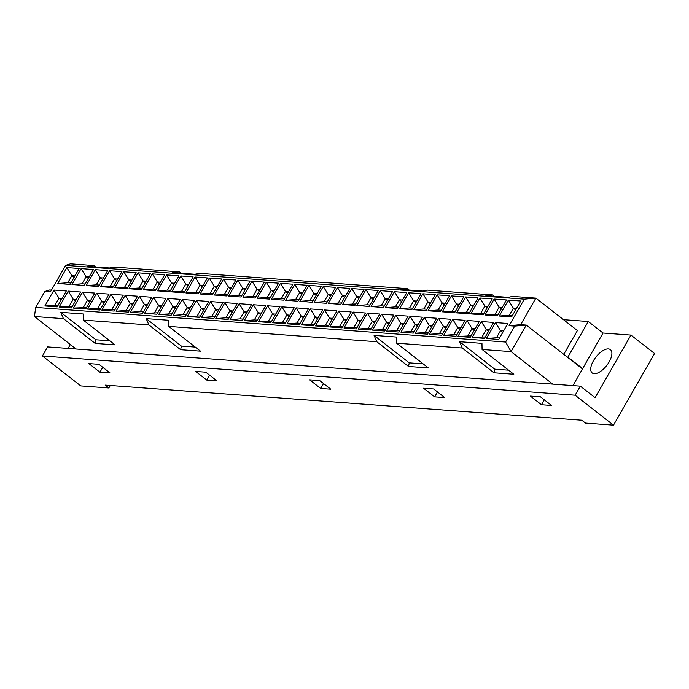 <?xml version="1.0" encoding="UTF-8"?>
<svg xmlns="http://www.w3.org/2000/svg" width="689" height="689" viewBox="0 0 689 689"><rect width="100%" height="100%" fill="white"/><g stroke="black" fill="none" stroke-linecap="round" stroke-linejoin="round"><path stroke-width="1.03" d="M110.274 385.487L108.845 387.985L80.802 385.918L42.425 355.98L47.619 346.911L580.327 386.15L575.134 395.21L42.425 355.98M68.108 348.419L70.347 344.517M66.859 267.582L57.738 283.506L70.08 284.411L79.192 268.486L66.859 267.582L71.837 275.686L74.076 277.426M70.889 282.99L67.789 282.766L71.837 275.686L74.946 275.91M72.267 306.51L59.116 307.018L71.449 307.931L80.57 292.007L68.237 291.094L73.215 299.207L76.315 299.431M85.135 284.04L82.025 283.808L86.082 276.737L88.321 278.477M81.104 268.632L71.983 284.548L84.316 285.461L93.437 269.537L81.104 268.632L86.082 276.737L89.182 276.961M58.022 305.46L44.871 305.968L57.204 306.881L66.325 290.956L53.992 290.052L58.97 298.156L61.209 299.896M54.913 305.227L58.97 298.156L62.079 298.38M99.939 372.206L110.033 372.947L98.966 364.317L88.872 363.568L99.939 372.206L102.764 367.28M95.349 269.675L86.228 285.599L98.561 286.512L107.682 270.588L95.349 269.675L100.327 277.779L102.558 279.527M99.38 285.091L96.271 284.858L100.327 277.779L103.428 278.012M82.025 283.808L71.983 284.548M68.237 291.094L59.116 307.018M69.158 306.278L73.215 299.207L75.445 300.947M96.271 284.858L86.228 285.599M76.109 349.004L34.45 316.509L35.69 307.415L505.597 342.028L514.709 326.104L509.102 325.69L524.303 299.155L65.61 265.368L50.418 291.903L44.811 291.49L35.69 307.415M51.451 290.103L49.651 289.966L44.811 291.49M577.408 330.531L535.87 298.122L512.487 296.399L508.31 297.347L485.883 295.693L492.644 294.935L427.025 290.103L422.848 291.051L400.421 289.397L407.19 288.648L199.138 273.318L194.961 274.265L172.534 272.611L179.304 271.862L113.685 267.031L109.508 267.969L87.081 266.324L93.842 265.566L70.459 263.844L65.61 265.368M53.992 290.052L44.871 305.968M82.473 292.145L73.361 308.069L85.694 308.982L94.815 293.058L82.473 292.145L87.46 300.249L89.691 301.997M86.504 307.561L73.361 308.069M83.403 307.328L87.46 300.249L90.56 300.482M67.789 282.766L57.738 283.506M313.581 325.759L322.702 309.843L310.36 308.93L301.248 324.855L313.581 325.759M541.476 404.727L551.57 405.468L540.495 396.838L530.401 396.089L541.476 404.727L544.293 399.801M206.769 380.078L216.854 380.819L205.787 372.181L195.693 371.44L206.769 380.078L209.585 375.143M320.712 388.467L330.798 389.207L319.73 380.578L309.637 379.828L320.712 388.467L323.529 383.54M434.656 396.864L444.741 397.605L433.674 388.966L423.58 388.226L434.656 396.864L437.472 391.929M321.324 286.323L308.991 285.41L299.87 301.334L312.203 302.247L321.324 286.323M223.529 279.123L214.408 295.038L226.75 295.951L235.871 280.027L223.529 279.123L228.507 287.227L230.746 288.967M264.352 282.128L252.019 281.215L242.898 297.14L255.231 298.053L264.352 282.128M223.003 302.497L210.662 301.593L201.541 317.508L213.883 318.421L223.003 302.497M271.38 299.241L283.722 300.146L292.842 284.221L280.501 283.317L271.38 299.241L281.431 298.501L285.479 291.421L288.588 291.645M281.879 306.838L272.758 322.753L285.091 323.666L294.212 307.742L281.879 306.838L286.857 314.942L289.096 316.682M267.633 305.787L258.513 321.711L270.855 322.616L279.975 306.691L267.633 305.787L272.611 313.891L274.851 315.631M251.485 304.598L239.152 303.685L230.031 319.61L242.364 320.514L251.485 304.598M308.457 308.793L296.124 307.88L287.003 323.804L299.336 324.717L308.457 308.793M335.569 287.373L323.236 286.46L314.115 302.385L326.448 303.298L335.569 287.373M237.774 280.165L228.653 296.089L240.995 297.002L250.107 281.078L237.774 280.165L242.752 288.269L244.991 290.017M278.597 283.179L266.264 282.266L257.143 298.191L269.477 299.095L278.597 283.179M285.625 300.283L297.967 301.196L307.079 285.272L294.746 284.368L285.625 300.283L295.676 299.543L299.724 292.472L302.833 292.696M265.73 305.64L253.388 304.736L244.276 320.661L256.609 321.565L265.73 305.64M215.786 318.559L228.119 319.472L237.24 303.548L224.907 302.635L215.786 318.559L225.828 317.818L229.885 310.739L232.994 310.972M207.38 277.925L195.047 277.021L185.927 292.946L198.26 293.85L207.38 277.925M109.585 270.725L100.465 286.65L112.807 287.554L121.927 271.638L109.585 270.725L114.563 278.83L116.803 280.578M150.409 273.731L138.076 272.827L128.955 288.751L141.288 289.656L150.409 273.731M109.06 294.108L96.718 293.195L87.598 309.12L99.939 310.024L109.06 294.108M157.436 290.844L169.778 291.757L178.899 275.833L166.557 274.92L157.436 290.844L167.487 290.103L171.535 283.024L174.644 283.257M167.935 298.44L158.815 314.365L171.148 315.269L180.268 299.353L167.935 298.44L172.913 306.545L175.152 308.293M153.69 297.39L144.569 313.314L156.911 314.227L166.032 298.303L153.69 297.39L158.668 305.494L160.907 307.242M137.542 296.201L125.209 295.297L116.088 311.221L128.421 312.126L137.542 296.201M194.513 300.395L182.18 299.491L173.06 315.416L185.393 316.32L194.513 300.395M221.625 278.976L209.292 278.072L200.172 293.996L212.505 294.901L221.625 278.976M123.831 271.776L114.71 287.701L127.052 288.605L136.164 272.68L123.831 271.776L128.809 279.88L131.048 281.629M164.654 274.782L152.321 273.877L143.2 289.793L155.533 290.706L164.654 274.782M171.682 291.895L184.023 292.808L193.135 276.883L180.802 275.97L171.682 291.895L181.732 291.154L185.78 284.075L188.889 284.307M151.787 297.252L139.445 296.339L130.333 312.263L142.666 313.176L151.787 297.252M101.843 310.171L114.176 311.075L123.297 295.15L110.963 294.246L101.843 310.171L111.885 309.43L115.941 302.35L119.051 302.583M196.417 300.542L187.305 316.466L199.638 317.371L208.758 301.446L196.417 300.542L201.403 308.646L204.504 308.87M435.267 294.711L422.934 293.807L413.813 309.731L426.147 310.636L435.267 294.711M337.472 287.511L328.352 303.436L340.693 304.34L349.814 288.424L337.472 287.511L342.45 295.615L344.689 297.364M378.295 290.517L365.962 289.613L356.842 305.528L369.175 306.441L378.295 290.517M336.947 310.885L324.605 309.981L315.484 325.906L327.826 326.81L336.947 310.885M385.332 307.63L397.665 308.543L406.786 292.618L394.444 291.705L385.332 307.63L395.374 306.889L399.431 299.81L402.531 300.042M395.822 315.226L386.701 331.151L399.034 332.055L408.155 316.13L395.822 315.226L400.8 323.33L403.039 325.079M381.577 314.175L372.456 330.1L384.798 331.013L393.919 315.088L381.577 314.175L386.555 322.28L388.794 324.028M365.428 312.987L353.095 312.083L343.975 327.998L356.308 328.911L365.428 312.987M422.4 317.181L410.067 316.277L400.946 332.201L413.279 333.106L422.4 317.181M449.512 295.762L437.179 294.858L428.058 310.782L440.392 311.686L449.512 295.762M351.717 288.562L342.597 304.486L354.938 305.391L364.05 289.466L351.717 288.562L356.695 296.666L358.935 298.415M392.541 291.568L380.207 290.655L371.087 306.579L383.42 307.492L392.541 291.568M399.568 308.681L411.91 309.585L421.022 293.669L408.689 292.756L399.568 308.681L409.619 307.94L413.667 300.86L416.776 301.093M379.673 314.038L367.332 313.125L358.22 329.049L370.553 329.962L379.673 314.038M329.73 326.956L342.063 327.861L351.183 311.936L338.85 311.032L329.73 326.956L339.78 326.216L343.828 319.136L346.937 319.36M424.303 317.328L415.191 333.243L427.524 334.156L436.645 318.232L424.303 317.328L429.29 325.432L431.521 327.172M451.416 295.9L442.304 311.824L454.637 312.737L463.757 296.813L451.416 295.9L456.402 304.013L458.633 305.752M494.151 299.052L485.03 314.976L497.363 315.881L506.484 299.956L494.151 299.052L499.129 307.156L501.359 308.905M479.906 298.001L470.785 313.926L483.118 314.83L492.239 298.914L479.906 298.001L484.884 306.105L487.123 307.854M486.4 338.488L498.741 339.401L507.862 323.477L495.52 322.573L486.4 338.488L496.45 337.748L500.498 330.677L503.607 330.901M520.729 301.007L508.387 300.103L499.275 316.027L511.608 316.931L520.729 301.007M443.673 335.345L456.006 336.258L465.127 320.333L452.794 319.42L443.673 335.345L453.724 334.604L457.772 327.525L460.881 327.757M481.275 321.522L472.163 337.446L484.496 338.351L493.617 322.426L481.275 321.522L486.262 329.626L488.492 331.375M467.039 320.471L457.918 336.396L470.251 337.3L479.372 321.384L467.039 320.471L472.017 328.575L474.256 330.324M429.428 334.294L441.77 335.207L450.89 319.283L438.548 318.37L429.428 334.294L439.479 333.554L443.527 326.483L446.636 326.707M456.54 312.875L468.882 313.788L477.994 297.863L465.661 296.95L456.54 312.875L466.591 312.134L470.639 305.055L473.748 305.287M310.36 308.93L315.347 317.035L318.447 317.267M314.391 324.347L301.248 324.855M311.29 324.114L315.347 317.035L317.577 318.783M563.507 319.679L588.277 321.505L567.882 357.109L567.288 357.066M563.774 354.327L577.615 330.169L576.882 330.117M313.021 300.826L309.912 300.593L313.969 293.523L316.208 295.262M308.991 285.41L313.969 293.523L317.069 293.747M309.912 300.593L299.87 301.334M227.559 294.53L214.408 295.038M224.459 294.298L228.507 287.227L231.616 287.451M256.05 296.632L252.941 296.399L256.997 289.32L259.236 291.068M252.019 281.215L256.997 289.32L260.097 289.552M252.941 296.399L242.898 297.14M214.692 317L211.592 316.768L215.64 309.697L217.879 311.437M210.662 301.593L215.64 309.697L218.749 309.921M211.592 316.768L201.541 317.508M284.531 298.725L281.431 298.501M280.501 283.317L285.479 291.421L287.718 293.161M285.909 322.245L272.758 322.753M282.8 322.013L286.857 314.942L289.966 315.166M271.664 321.195L258.513 321.711M268.564 320.971L272.611 313.891L275.721 314.115M243.183 319.093L240.073 318.869L244.13 311.79L246.361 313.538M239.152 303.685L244.13 311.79L247.23 312.022M240.073 318.869L230.031 319.61M300.154 323.296L297.045 323.063L301.102 315.984L303.332 317.732M296.124 307.88L301.102 315.984L304.202 316.217M297.045 323.063L287.003 323.804M327.266 301.877L324.157 301.644L328.214 294.565L330.444 296.313M323.236 286.46L328.214 294.565L331.314 294.797M324.157 301.644L314.115 302.385M241.805 295.581L228.653 296.089M238.704 295.348L242.752 288.269L245.861 288.502M270.295 297.674L267.186 297.45L271.242 290.37L273.473 292.119M266.264 282.266L271.242 290.37L274.343 290.603M267.186 297.45L257.143 298.191M298.776 299.775L295.676 299.543M294.746 284.368L299.724 292.472L301.963 294.212M257.419 320.144L254.319 319.92L258.375 312.84L260.606 314.589M253.388 304.736L258.375 312.84L261.476 313.073M254.319 319.92L244.276 320.661M228.937 318.051L225.828 317.818M224.907 302.635L229.885 310.739L232.124 312.487M93.842 265.566L95.616 266.953M63.448 318.645L60.735 312.324L95.917 339.772L95.185 343.406L63.448 318.645L34.45 316.509M109.801 340.797L95.917 339.772M60.735 312.324L83.162 313.977L83.283 320.101L115.02 344.862L95.185 343.406M148.902 324.941L146.189 318.619L181.371 346.067L180.639 349.702L148.902 324.941L83.283 320.101M195.263 347.084L181.371 346.067M146.189 318.619L168.624 320.264L168.745 326.397L200.482 351.157L180.639 349.702M376.788 341.718L374.075 335.397L409.257 362.853L408.525 366.479L376.788 341.718L168.745 326.397M423.149 363.87L409.257 362.853M374.075 335.397L396.511 337.05L396.631 343.182L428.369 367.943L408.525 366.479M462.25 348.014L459.537 341.692L494.719 369.14L493.987 372.775L462.25 348.014L396.631 343.182M508.603 370.165L494.719 369.14M459.537 341.692L481.964 343.346L482.085 349.478L513.822 374.239L493.987 372.775M572.921 385.599L603.039 333.02L630.935 335.078L654.55 353.5L613.511 425.156L585.478 423.089L581.783 420.212L105.15 385.108L108.845 387.985M428.334 332.735L425.234 332.503L429.29 325.432L432.391 325.656M200.447 315.95L187.305 316.466M425.234 332.503L415.191 333.243M179.304 271.862L181.078 273.24M407.19 288.648L408.965 290.026M492.644 294.935L494.418 296.322M197.347 315.726L201.403 308.646L203.634 310.386M199.078 292.429L195.969 292.205L200.025 285.125L202.265 286.874M195.047 277.021L200.025 285.125L203.126 285.358M195.969 292.205L185.927 292.946M113.616 286.142L100.465 286.65M110.516 285.909L114.563 278.83L117.673 279.062M142.106 288.235L138.997 288.011L143.054 280.931L145.293 282.671M138.076 272.827L143.054 280.931L146.154 281.155M138.997 288.011L128.955 288.751M100.749 308.603L97.649 308.379L101.696 301.3L103.936 303.048M96.718 293.195L101.696 301.3L104.806 301.532M97.649 308.379L87.598 309.12M170.588 290.336L167.487 290.103M166.557 274.92L171.535 283.024L173.774 284.772M171.966 313.848L158.815 314.365M168.857 313.624L172.913 306.545L176.022 306.777M157.721 312.806L144.569 313.314M154.62 312.573L158.668 305.494L161.777 305.727M129.239 310.705L126.13 310.472L130.187 303.401L132.417 305.141M125.209 295.297L130.187 303.401L133.287 303.625M126.13 310.472L116.088 311.221M186.211 314.899L183.102 314.675L187.158 307.595L189.389 309.344M182.18 299.491L187.158 307.595L190.259 307.828M183.102 314.675L173.06 315.416M213.323 293.48L210.214 293.256L214.27 286.176L216.501 287.916M209.292 278.072L214.27 286.176L217.371 286.4M210.214 293.256L200.172 293.996M127.861 287.184L114.71 287.701M124.761 286.96L128.809 279.88L131.918 280.113M156.351 289.285L153.242 289.053L157.299 281.982L159.529 283.722M152.321 273.877L157.299 281.982L160.399 282.206M153.242 289.053L143.2 289.793M184.833 291.387L181.732 291.154M180.802 275.97L185.78 284.075L188.019 285.823M143.476 311.755L140.375 311.523L144.432 304.452L146.662 306.192M139.445 296.339L144.432 304.452L147.532 304.676M140.375 311.523L130.333 312.263M114.994 309.654L111.885 309.43M110.963 294.246L115.941 302.35L118.181 304.099M613.511 425.156L575.134 395.21M580.327 386.15L595.089 397.665L630.935 335.078M552.742 384.118L511.083 351.614L482.085 349.478M582.481 368.916L526.284 325.07L511.083 351.614L505.597 342.028M524.303 299.155L535.87 298.122L520.677 324.665L509.102 325.69M603.039 333.02L588.277 321.505M426.965 309.215L423.856 308.991L427.912 301.911L430.151 303.66M422.934 293.807L427.912 301.911L431.013 302.144M423.856 308.991L413.813 309.731M341.503 302.919L328.352 303.436M338.402 302.695L342.45 295.615L345.559 295.848M369.993 305.02L366.884 304.788L370.94 297.717L373.18 299.457M365.962 289.613L370.94 297.717L374.041 297.941M366.884 304.788L356.842 305.528M328.636 325.389L325.535 325.165L329.583 318.085L331.822 319.834M324.605 309.981L329.583 318.085L332.692 318.318M325.535 325.165L315.484 325.906M398.475 307.122L395.374 306.889M394.444 291.705L399.431 299.81L401.661 301.558M399.853 330.634L386.701 331.151M396.752 330.41L400.8 323.33L403.909 323.563M385.607 329.592L372.456 330.1M382.507 329.359L386.555 322.28L389.664 322.512M357.126 327.49L354.017 327.258L358.073 320.187L360.313 321.927M353.095 312.083L358.073 320.187L361.174 320.411M354.017 327.258L343.975 327.998M414.098 331.685L410.988 331.461L415.045 324.381L417.284 326.121M410.067 316.277L415.045 324.381L418.145 324.605M410.988 331.461L400.946 332.201M441.21 310.265L438.101 310.033L442.157 302.962L444.388 304.702M437.179 294.858L442.157 302.962L445.258 303.186M438.101 310.033L428.058 310.782M355.748 303.97L342.597 304.486M352.647 303.746L356.695 296.666L359.804 296.89M384.238 306.071L381.129 305.838L385.185 298.768L387.416 300.507M380.207 290.655L385.185 298.768L388.286 298.992M381.129 305.838L371.087 306.579M412.72 308.164L409.619 307.94M408.689 292.756L413.667 300.86L415.906 302.609M371.362 328.541L368.262 328.308L372.318 321.229L374.549 322.977M367.332 313.125L372.318 321.229L375.419 321.462M368.262 328.308L358.22 329.049M342.881 326.44L339.78 326.216M338.85 311.032L343.828 319.136L346.067 320.876M609.162 361.871A14.788 6.856 -52 0 0 610.402 349.633A14.788 6.856 -52 0 0 593.462 360.709A14.788 6.856 -52 0 0 592.213 372.947A14.788 6.856 -52 0 0 609.162 361.871M567.882 357.109L582.644 368.624M514.709 326.104L526.284 325.07L520.677 324.665M455.446 311.316L442.304 311.824M452.346 311.083L456.402 304.013L459.503 304.237M498.181 314.46L485.03 314.976M495.072 314.236L499.129 307.156L502.229 307.389M483.936 313.409L470.785 313.926M480.827 313.185L484.884 306.105L487.984 306.338M499.551 337.98L496.45 337.748M495.52 322.573L500.498 330.677L502.737 332.417M512.418 315.51L509.317 315.286L513.374 308.207L515.605 309.947M508.387 300.103L513.374 308.207L516.474 308.431M509.317 315.286L499.275 316.027M456.824 334.837L453.724 334.604M452.794 319.42L457.772 327.525L460.011 329.273M485.306 336.93L472.163 337.446M482.205 336.706L486.262 329.626L489.362 329.85M471.069 335.879L457.918 336.396M467.96 335.655L472.017 328.575L475.117 328.808M442.579 333.786L439.479 333.554M438.548 318.37L443.527 326.483L445.766 328.222M469.691 312.367L466.591 312.134M465.661 296.95L470.639 305.055L472.878 306.803"/></g></svg>
